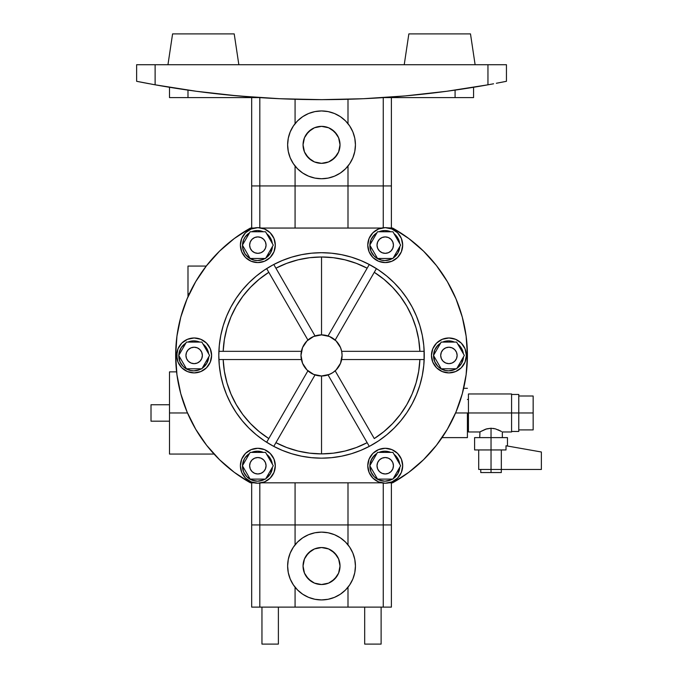 <?xml version="1.0" encoding="UTF-8"?>
<svg xmlns="http://www.w3.org/2000/svg" width="678" height="678" viewBox="0 0 678 678"><rect width="100%" height="100%" fill="white"/><g stroke="black" fill="none" stroke-linecap="round" stroke-linejoin="round"><path stroke-width="1.02" d="M176.594 371.875L169.5 371.875L169.5 412.961L187.484 412.961L169.5 412.961L169.5 454.057L214.053 454.057L219.452 459.633L214.053 454.057M187.992 293.803L187.992 296.744L187.992 293.803L189.323 293.803L187.992 293.803L187.992 266.064L187.992 293.803M467.413 412.961L455.591 412.961L468.439 412.961L467.413 412.961L467.413 437.615L467.413 412.961M511.585 393.96L511.585 431.971L511.585 412.961L468.439 412.961L468.439 431.971L468.439 412.961L518.772 412.961L511.585 412.961L511.585 393.96L468.439 393.96L468.439 412.961L468.439 393.96M500.398 430.886L495.423 428.86L491.033 428.242L491.033 437.615L507.475 437.615L491.033 437.615L491.033 449.946L506.008 449.946L506.008 445.768L541.375 451.997L541.375 469.464L541.375 451.997L506.008 445.768L506.008 449.946L491.033 449.946L491.033 469.464L541.375 469.464L491.033 469.464L491.033 472.549L501.313 472.549L480.761 472.549L491.033 472.549L491.033 469.464L478.71 469.464L491.033 469.464L491.033 449.946L474.6 449.946L491.033 449.946L491.033 428.242L485.66 429.166L479.736 431.971L486.643 428.86L491.033 428.242L495.423 428.86L501.44 431.454M381.519 228.054L321.533 228.054L381.519 228.054A17.467 17.467 0 0 0 367.764 245.122A17.467 17.467 0 0 1 385.231 227.655A17.467 17.467 0 0 1 402.69 245.122A17.467 17.467 0 0 0 388.935 228.054L392.621 228.054A145.872 145.872 0 0 1 467.413 355.433L466.125 336.135L462.303 317.168L455.997 298.879L447.327 281.582L436.446 265.581L423.547 251.165L408.851 238.58L392.621 228.054L387.791 227.842M335.161 370.815L374.273 438.564A98.446 98.446 0 0 0 419.894 359.543L341.67 359.543A20.543 20.543 0 0 0 342.085 355.433A20.543 20.543 0 0 1 321.533 375.985A20.543 20.543 0 0 1 300.99 355.433A20.543 20.543 0 0 0 301.405 359.543L223.172 359.543A98.446 98.446 0 0 0 268.793 438.564L307.914 370.815A20.543 20.543 0 0 0 315.033 374.926L297.608 405.105M298.049 259.835L309.702 257.699L321.533 256.987L333.364 257.699L321.533 256.987A98.446 98.446 0 0 0 275.912 268.2L286.726 263.352L298.049 259.835L309.702 257.699L321.533 256.987A98.446 98.446 0 0 1 367.162 268.2L359.942 280.7L367.162 268.2A98.446 98.446 0 0 0 275.912 268.2L315.033 335.949A20.543 20.543 0 0 1 321.533 334.89L321.533 256.987L321.533 334.89L313.677 336.458L307.007 340.907L302.558 347.577L300.99 355.433L302.558 363.298L307.007 369.968L313.677 374.417L321.533 375.985L321.533 453.887A98.446 98.446 0 0 1 275.912 442.675L283.133 430.166L275.912 442.675A98.446 98.446 0 0 0 367.162 442.675L328.042 374.926A20.543 20.543 0 0 0 332.957 372.519L336.068 369.968L340.517 363.298L342.085 355.433L341.687 351.424L340.517 347.577L336.068 340.907L329.398 336.458L321.533 334.89M355.543 288.311L359.942 280.7M251.682 607.115L251.682 482.821L251.682 524.933L259.818 524.933L259.818 483.1L259.818 524.933L251.682 524.933L251.682 607.115L259.818 607.115L259.818 524.933L348 524.933L348 482.821L348 524.933L295.074 524.933L295.074 544.841L295.074 524.933L259.818 524.933L259.818 607.115L251.682 607.115M479.965 431.835L479.736 437.615M254.14 228.054L250.453 228.054L254.14 228.054A17.467 17.467 0 0 0 240.385 245.122A17.467 17.467 0 0 1 257.843 227.655A17.467 17.467 0 0 1 275.31 245.122A17.467 17.467 0 0 0 261.555 228.054L321.533 228.054L261.555 228.054M391.392 185.933L391.392 228.054L391.392 185.933L383.256 185.933L383.256 97.624L383.256 185.933L348 185.933L348 166.034L348 185.933L295.074 185.933L295.074 166.034L295.074 228.054L295.074 185.933L259.818 185.933L259.818 97.624L259.818 227.766L259.818 185.933L348 185.933L348 228.054L348 185.933L391.325 185.933M385.358 227.655L384.918 227.655M261.555 482.821L321.533 482.821L261.555 482.821A17.467 17.467 0 0 0 257.843 448.285A17.467 17.467 0 0 0 240.385 465.752A17.467 17.467 0 0 1 257.843 448.285A17.467 17.467 0 0 1 275.31 465.752L273.98 459.065L270.191 453.404L264.53 449.616L257.843 448.285L251.165 449.616L245.495 453.404L241.707 459.065L240.385 465.752L241.707 472.439L245.495 478.1L251.165 481.889L257.843 483.219L264.53 481.889L270.191 478.1L273.98 472.439L275.31 465.752A17.467 17.467 0 0 1 257.843 483.219A17.467 17.467 0 0 1 240.385 465.752A17.467 17.467 0 0 0 254.14 482.821L250.453 482.821L254.14 482.821M387.791 483.024L388.935 482.821A17.467 17.467 0 0 0 385.231 448.285A17.467 17.467 0 0 0 367.764 465.752A17.467 17.467 0 0 1 385.231 448.285A17.467 17.467 0 0 1 402.69 465.752L401.359 459.065L397.579 453.404L391.909 449.616L385.231 448.285L378.544 449.616L372.875 453.404L369.095 459.065L367.764 465.752L369.095 472.439L372.875 478.1L378.544 481.889L385.231 483.219L391.909 481.889L397.579 478.1L401.359 472.439L402.69 465.752A17.467 17.467 0 0 1 385.231 483.219A17.467 17.467 0 0 1 367.764 465.752A17.467 17.467 0 0 0 381.519 482.821L321.533 482.821L381.519 482.821M518.772 431.454L518.772 412.961L533.154 412.961L518.772 412.961L518.772 394.469L518.772 431.454L511.585 431.454M265.7 269.208L266.657 268.598L307.914 340.059L268.793 272.31A98.446 98.446 0 0 0 223.172 351.331L301.405 351.331L218.892 351.331L219.011 349.001L218.808 355.433A102.725 102.725 0 0 1 321.533 252.708A102.725 102.725 0 0 1 424.267 355.433A102.725 102.725 0 0 1 321.533 458.167A102.725 102.725 0 0 1 218.808 355.433L219.308 345.365L220.782 335.398L223.231 325.618L226.63 316.126L230.935 307.007L236.122 298.362L242.131 290.269L248.894 282.794L256.369 276.031L264.462 270.022L273.107 264.835L282.226 260.53L291.718 257.132L301.498 254.682L311.465 253.208L321.533 252.708L331.601 253.208L341.576 254.682L351.357 257.132L360.849 260.53L369.959 264.835L378.612 270.022L386.706 276.031L394.172 282.794L400.944 290.269L406.953 298.362L412.131 307.007L416.445 316.126L419.843 325.618L422.292 335.398L423.767 345.365L424.267 355.433L423.767 365.501L422.292 375.476L419.843 385.257L416.445 394.749L412.131 403.859L406.953 412.512L400.944 420.606L394.172 428.072L386.706 434.844L378.612 440.853L369.959 446.031L360.849 450.345L351.357 453.743L341.576 456.192L331.601 457.667L321.55 458.167L311.465 457.667L301.498 456.192L291.718 453.743L282.226 450.345L273.107 446.031L264.462 440.853L256.369 434.844L248.894 428.072L242.131 420.606L236.122 412.512L230.935 403.859L226.63 394.749L223.231 385.257L220.782 375.476L219.308 365.501L218.808 355.433L219.011 361.866L218.892 359.543L301.405 359.543L218.892 359.543M211.621 355.433A17.467 17.467 0 0 0 194.154 337.975A17.467 17.467 0 0 0 176.687 355.433A17.467 17.467 0 0 1 194.154 337.975A17.467 17.467 0 0 1 211.621 355.433L210.29 348.755L206.502 343.085L200.841 339.305L194.154 337.975L187.475 339.305L181.806 343.085L178.017 348.755L176.687 355.433L178.017 362.12L181.806 367.781L187.475 371.569L194.154 372.9L200.841 371.569L206.502 367.781L210.29 362.12L211.621 355.433A17.467 17.467 0 0 1 194.154 372.9A17.467 17.467 0 0 1 176.687 355.433A17.467 17.467 0 0 0 194.154 372.9A17.467 17.467 0 0 0 211.621 355.433M466.049 352.026L466.379 355.433A17.467 17.467 0 0 0 448.921 337.975A17.467 17.467 0 0 0 431.454 355.433A17.467 17.467 0 0 1 448.921 337.975A17.467 17.467 0 0 1 466.379 355.433L465.049 348.755L461.269 343.085L455.599 339.305L448.921 337.975L442.234 339.305L436.573 343.085L432.784 348.755L431.454 355.433L432.784 362.12L436.573 367.781L442.234 371.569L448.921 372.9L455.599 371.569L461.269 367.781L465.049 362.12L466.379 355.433A17.467 17.467 0 0 1 448.921 372.9A17.467 17.467 0 0 1 431.454 355.433A17.467 17.467 0 0 0 448.921 372.9A17.467 17.467 0 0 0 466.379 355.433L466.049 358.84M174.949 88.157L180.941 89.081M251.682 228.054L251.682 97.59L251.682 185.933L259.818 185.933L251.699 185.933M474.6 437.615L491.033 437.615L474.6 437.615L474.6 449.946M266.674 233.707A15.001 15.001 0 0 1 272.327 243.495L270.463 238.046L267.412 234.317M251.555 231.766A15.001 15.001 0 0 1 263.386 231.766L257.471 230.545L251.64 231.732M242.478 245.021A15.001 15.001 0 0 1 249.521 232.825L245.495 236.52A15.001 15.001 0 0 0 245.487 236.52L243.665 239.69A15.001 15.001 0 0 0 243.665 239.69L242.656 243.199A15.001 15.001 0 0 0 242.656 243.207L242.478 245.021M263.208 259.403L257.471 260.547L254.547 260.259L249.14 258.021L244.995 253.877L242.758 248.47L242.47 245.546A15.001 15.001 0 0 1 242.478 245.207A15.001 15.001 0 0 0 242.47 245.546L242.987 249.445L244.495 253.072L246.894 256.182L250.021 258.564L253.665 260.055L257.564 260.547L261.454 260.005L265.073 258.479A15.001 15.001 0 0 1 242.47 245.546A15.001 15.001 0 0 0 242.987 249.453M394.062 233.707A15.001 15.001 0 0 1 399.706 243.495L397.842 238.046L394.791 234.317M378.934 231.766A15.001 15.001 0 0 1 390.765 231.766L384.85 230.545L379.019 231.732M369.866 245.021A15.001 15.001 0 0 1 376.9 232.825L372.875 236.52L371.044 239.69A15.001 15.001 0 0 0 371.044 239.69L370.035 243.199A15.001 15.001 0 0 0 370.035 243.207L369.866 245.021M390.587 259.403L384.85 260.547L381.926 260.259L376.519 258.021L374.248 256.157L370.993 251.284L369.857 245.207A15.001 15.001 0 0 0 369.857 245.546A15.001 15.001 0 0 1 369.857 245.207A15.001 15.001 0 0 0 369.857 245.546L370.366 249.445L371.875 253.072L374.281 256.182L377.409 258.564L381.044 260.055L384.943 260.547L388.833 260.005L392.46 258.479A15.001 15.001 0 0 1 369.857 245.546A15.001 15.001 0 0 0 370.366 249.453M270.463 458.684L266.674 454.336A15.001 15.001 0 0 1 272.327 464.125L270.463 458.684A15.001 15.001 0 0 0 270.454 458.675M251.555 452.395A15.001 15.001 0 0 1 263.386 452.395L257.471 451.184L251.64 452.362M242.478 465.659A15.001 15.001 0 0 1 249.521 453.463L245.495 457.15A15.001 15.001 0 0 0 245.487 457.158L244.478 458.684A15.001 15.001 0 0 0 244.478 458.684L242.656 463.837A15.001 15.001 0 0 0 242.656 463.837L242.478 465.659M263.208 480.032L257.471 481.177L251.733 480.032L246.868 476.787L243.614 471.922A15.001 15.001 0 0 0 243.622 471.947L242.47 466.176A15.001 15.001 0 0 1 242.478 465.837A15.001 15.001 0 0 0 242.47 466.176L242.987 470.074L244.495 473.702L246.894 476.82L250.021 479.202L253.665 480.685L257.564 481.177L261.454 480.643L265.073 479.109A15.001 15.001 0 0 1 242.47 466.176A15.001 15.001 0 0 0 242.987 470.083M394.062 454.336A15.001 15.001 0 0 1 399.706 464.125L397.842 458.684A15.001 15.001 0 0 0 397.842 458.675L394.791 454.946M378.934 452.395A15.001 15.001 0 0 1 390.765 452.395L384.85 451.184L379.019 452.362M369.866 465.659A15.001 15.001 0 0 1 376.9 453.463L372.875 457.15A15.001 15.001 0 0 0 372.875 457.158L371.866 458.684A15.001 15.001 0 0 0 371.866 458.684L370.035 463.837A15.001 15.001 0 0 0 370.035 463.837L369.866 465.659M390.587 480.032L384.85 481.177L379.112 480.032L374.248 476.787L370.993 471.922A15.001 15.001 0 0 0 371.002 471.947L369.857 465.837A15.001 15.001 0 0 0 369.857 466.176A15.001 15.001 0 0 1 369.857 465.837A15.001 15.001 0 0 0 369.857 466.176L370.366 470.074L371.875 473.702L374.281 476.82L377.409 479.202L381.044 480.685L384.943 481.177L388.833 480.643L392.46 479.109A15.001 15.001 0 0 1 369.857 466.176A15.001 15.001 0 0 0 370.366 470.083M533.154 429.911L533.154 396.011L533.154 429.911L518.772 429.911M310.117 372.519A20.543 20.543 0 0 0 315.033 374.926L273.776 446.387L315.033 374.926M202.985 344.026A15.001 15.001 0 0 1 208.638 353.806L206.765 348.365L203.722 344.636M187.865 342.085A15.001 15.001 0 0 1 199.696 342.085L193.781 340.865L187.95 342.043M178.789 355.34A15.001 15.001 0 0 1 185.831 343.144L181.797 346.839A15.001 15.001 0 0 0 181.797 346.839L179.975 350.001A15.001 15.001 0 0 0 179.975 350.009L178.789 355.34M199.518 369.722L193.781 370.858L190.857 370.569L185.45 368.332L183.17 366.467L179.924 361.603L178.789 355.526A15.001 15.001 0 0 0 178.78 355.865A15.001 15.001 0 0 1 178.789 355.526A15.001 15.001 0 0 0 178.78 355.865L179.297 359.764L180.806 363.391L183.204 366.501L186.331 368.883L189.967 370.366L193.874 370.858L197.764 370.324L201.383 368.79A15.001 15.001 0 0 1 178.78 355.865A15.001 15.001 0 0 0 179.297 359.764M457.752 344.026A15.001 15.001 0 0 1 463.396 353.806L461.532 348.365L458.481 344.636M442.624 342.085A15.001 15.001 0 0 1 454.463 342.085L448.539 340.865A15.001 15.001 0 0 0 448.539 340.865L442.709 342.043M433.556 355.34A15.001 15.001 0 0 1 440.598 343.144L436.564 346.839A15.001 15.001 0 0 0 436.564 346.839L434.734 350.001A15.001 15.001 0 0 0 434.734 350.009L433.556 355.34M454.285 369.722L448.539 370.858L445.615 370.569L440.208 368.332L437.937 366.467L434.683 361.603L433.547 355.526A15.001 15.001 0 0 0 433.547 355.865A15.001 15.001 0 0 1 433.547 355.526A15.001 15.001 0 0 0 433.547 355.865L434.056 359.764L435.573 363.391L437.971 366.501L441.098 368.883L444.734 370.366L448.633 370.858L452.531 370.324L456.15 368.79A15.001 15.001 0 0 1 433.547 355.865A15.001 15.001 0 0 0 434.064 359.764M169.5 97.59L169.5 87.284L169.5 97.59L259.386 97.59L187.992 97.59L187.992 90.123L187.992 97.59L169.5 97.59M364.679 607.115L364.679 644.1L381.121 644.1L381.121 607.115L381.121 644.1L364.679 644.1L364.679 607.115M261.954 607.115L261.954 644.1L278.387 644.1L278.387 607.115L278.387 644.1L261.954 644.1L261.954 607.115M355.433 144.846A33.9 33.9 0 0 1 321.533 178.746A33.9 33.9 0 0 1 287.633 144.846L288.286 138.236L290.218 131.871L293.354 126.015L297.566 120.87L302.702 116.658L308.566 113.523L314.923 111.599L321.533 110.946L328.152 111.599L334.508 113.523L340.373 116.658L345.509 120.87L349.721 126.015L352.857 131.871L354.789 138.236L355.433 144.846L354.789 151.457L352.857 157.821L349.721 163.678L345.509 168.814L340.373 173.034L334.508 176.161L328.152 178.094L321.533 178.746L314.923 178.094L308.566 176.161L302.702 173.034L297.566 168.814L293.354 163.678L290.218 157.821L288.286 151.457L287.633 144.846A33.9 33.9 0 0 1 321.533 110.946A33.9 33.9 0 0 1 355.433 144.846M355.433 566.028A33.9 33.9 0 0 1 321.533 599.928A33.9 33.9 0 0 1 287.633 566.028L288.286 559.418L290.218 553.053L293.354 547.197L297.566 542.053L302.702 537.84L308.566 534.705L314.923 532.781L321.533 532.128L328.152 532.781L334.508 534.705L340.373 537.84L345.509 542.053L349.721 547.197L352.857 553.053L354.789 559.418L355.433 566.028L354.789 572.639L352.857 579.004L349.721 584.86L345.509 589.996L340.373 594.216L334.508 597.343L328.152 599.276L321.533 599.928L314.923 599.276L308.566 597.343L302.702 594.216L297.566 589.996L293.354 584.86L290.218 579.004L288.286 572.639L287.633 566.028A33.9 33.9 0 0 1 321.533 532.128A33.9 33.9 0 0 1 355.433 566.028M249.631 245.122A8.221 8.221 0 0 1 257.843 236.902A8.221 8.221 0 0 1 266.064 245.122L265.437 241.978L263.657 239.309L260.988 237.529L257.843 236.902L254.699 237.529L252.038 239.309L250.25 241.978L249.631 245.122L250.25 248.267L252.038 250.928L254.699 252.716L257.843 253.335L260.988 252.716L263.657 250.928L265.437 248.267L266.064 245.122A8.221 8.221 0 0 1 257.843 253.335A8.221 8.221 0 0 1 249.631 245.122M377.01 245.122A8.221 8.221 0 0 1 385.231 236.902A8.221 8.221 0 0 1 393.443 245.122L392.816 241.978L391.036 239.309L388.375 237.529L385.231 236.902L382.078 237.529L379.417 239.309L377.638 241.978L377.01 245.122L377.638 248.267L379.417 250.928L382.078 252.716L385.231 253.335L388.375 252.716L391.036 250.928L392.816 248.267L393.443 245.122A8.221 8.221 0 0 1 385.231 253.335A8.221 8.221 0 0 1 377.01 245.122M249.631 465.752A8.221 8.221 0 0 1 257.843 457.531A8.221 8.221 0 0 1 266.064 465.752L265.437 462.608L263.657 459.938L260.988 458.159L257.843 457.531L254.699 458.159L252.038 459.938L250.25 462.608L249.631 465.752L250.25 468.896L252.038 471.566L254.699 473.346L257.843 473.973L260.988 473.346L263.657 471.566L265.437 468.896L266.064 465.752A8.221 8.221 0 0 1 257.843 473.973A8.221 8.221 0 0 1 249.631 465.752M377.01 465.752A8.221 8.221 0 0 1 385.231 457.531A8.221 8.221 0 0 1 393.443 465.752L392.816 462.608L391.036 459.938L388.375 458.159L385.231 457.531L382.078 458.159L379.417 459.938L377.638 462.608L377.01 465.752L377.638 468.896L379.417 471.566L382.078 473.346L385.231 473.973L388.375 473.346L391.036 471.566L392.816 468.896L393.443 465.752A8.221 8.221 0 0 1 385.231 473.973A8.221 8.221 0 0 1 377.01 465.752M303.049 144.846A18.492 18.492 0 0 1 321.533 126.354A18.492 18.492 0 0 1 340.025 144.846A18.492 18.492 0 0 1 321.533 163.339A18.492 18.492 0 0 1 303.049 144.846L304.456 151.923L308.465 157.923L314.456 161.932L321.533 163.339L328.61 161.932L334.61 157.923L338.619 151.923L340.025 144.846L338.619 137.77L334.61 131.769L328.61 127.761L321.533 126.354L314.456 127.761L308.465 131.769L304.456 137.77L303.049 144.846M303.049 566.028A18.492 18.492 0 0 1 321.533 547.536A18.492 18.492 0 0 1 340.025 566.028A18.492 18.492 0 0 1 321.533 584.521A18.492 18.492 0 0 1 303.049 566.028L304.456 573.105L308.465 579.105L314.456 583.114L321.533 584.521L328.61 583.114L334.61 579.105L338.619 573.105L340.025 566.028L338.619 558.952L334.61 552.951L328.61 548.943L321.533 547.536L314.456 548.943L308.465 552.951L304.456 558.952L303.049 566.028M185.933 355.433A8.221 8.221 0 0 1 194.154 347.221A8.221 8.221 0 0 1 202.375 355.433L201.747 352.289L199.968 349.628L197.298 347.848L194.154 347.221L191.01 347.848L188.34 349.628L186.56 352.289L185.933 355.433L186.56 358.577L188.34 361.247L191.01 363.027L194.154 363.654L197.298 363.027L199.968 361.247L201.747 358.577L202.375 355.433A8.221 8.221 0 0 1 194.154 363.654A8.221 8.221 0 0 1 185.933 355.433M440.7 355.433A8.221 8.221 0 0 1 448.921 347.221A8.221 8.221 0 0 1 457.133 355.433L456.514 352.289L454.726 349.628L452.065 347.848L448.921 347.221L445.777 347.848L443.107 349.628L441.327 352.289L440.7 355.433L441.327 358.577L443.107 361.247L445.777 363.027L448.921 363.654L452.065 363.027L454.726 361.247L456.514 358.577L457.133 355.433A8.221 8.221 0 0 1 448.921 363.654A8.221 8.221 0 0 1 440.7 355.433M404.232 64.715L408.851 33.9L404.232 64.715M470.49 33.9L475.117 64.715L470.49 33.9L408.851 33.9L470.49 33.9M238.842 64.715L234.215 33.9L172.585 33.9L167.958 64.715L172.585 33.9L234.215 33.9L238.842 64.715M169.5 404.749L151.008 404.749L151.008 421.182L169.5 421.182L151.008 421.182L151.008 404.749L169.5 404.749M456.625 368.79L464.337 355.433L456.625 342.085L441.209 342.085L433.496 355.433L441.209 368.79L456.625 368.79L464.337 355.433L456.625 342.085L441.209 342.085L433.496 355.433L441.209 368.79L456.625 368.79M448.921 363.654L447.319 363.493M448.921 347.221L450.523 347.373M201.866 368.79L209.578 355.433L201.866 342.085L186.442 342.085L178.738 355.433L186.442 368.79L201.866 368.79L209.578 355.433L201.866 342.085L186.442 342.085L178.738 355.433L186.442 368.79L201.866 368.79M194.154 363.654L192.552 363.493M194.154 347.221L195.756 347.373M336.915 555.757L331.813 550.655M311.261 550.655L306.159 555.757M306.159 576.3L311.261 581.402M331.813 581.402L336.915 576.3M336.915 134.575L331.813 129.473M311.261 129.473L306.159 134.575M306.159 155.118L311.261 160.22M331.813 160.22L336.915 155.118M392.935 479.109L400.647 465.752L392.935 452.395L377.519 452.395L369.807 465.752L377.519 479.109L392.935 479.109L400.647 465.752L392.935 452.395L377.519 452.395L369.807 465.752L377.519 479.109L392.935 479.109M385.231 473.973L383.621 473.812M385.231 457.531L386.833 457.692M265.556 479.109L273.268 465.752L265.556 452.395L250.131 452.395L242.427 465.752L250.131 479.109L265.556 479.109L273.268 465.752L265.556 452.395L250.131 452.395L242.427 465.752L250.131 479.109L265.556 479.109M257.843 473.973L256.242 473.812M257.843 457.531L259.445 457.692M392.935 258.479L400.647 245.122L392.935 231.766L377.519 231.766L369.807 245.122L377.519 258.479L392.935 258.479L400.647 245.122L392.935 231.766L377.519 231.766L369.807 245.122L377.519 258.479L392.935 258.479M385.231 253.335L383.621 253.182M385.231 236.902L386.833 237.063M265.556 258.479L273.268 245.122L265.556 231.766L250.131 231.766L242.427 245.122L250.131 258.479L265.556 258.479L273.268 245.122L265.556 231.766L250.131 231.766L242.427 245.122L250.131 258.479L265.556 258.479M257.843 253.335L256.242 253.182M257.843 236.902L259.445 237.063M155.118 84.809L196.434 91.293L237.995 95.929L279.726 98.717L321.533 99.649A940.979 940.979 0 0 1 155.118 84.809L151.525 84.157L155.118 84.809L155.118 64.715L487.957 64.715L487.957 84.809L493.576 83.784L487.957 84.809L487.957 64.715L506.449 64.715L506.449 81.301L505.008 81.589L506.449 81.301L506.449 64.715L136.625 64.715L136.625 81.301L155.118 84.809L155.118 64.715L136.625 64.715L136.625 81.301M456.904 368.315L461.532 363.366L463.506 356.874A15.001 15.001 0 0 1 456.904 368.315L457.048 368.213M202.137 368.315L206.765 363.366L208.739 356.874A15.001 15.001 0 0 1 202.137 368.315L202.281 368.213M345.026 451.04L333.364 453.167L321.533 453.887L309.702 453.167L321.533 453.887A98.446 98.446 0 0 0 367.162 442.675L356.348 447.522L345.026 451.04L333.364 453.167L321.533 453.887L321.533 375.985L329.398 374.417L332.949 372.519M501.33 469.464L501.33 449.946L501.33 469.464M496.33 83.267L505.017 81.58L496.33 83.267M500.974 82.377L496.381 83.258M501.686 82.241L500.983 82.377L501.686 82.241M456.887 89.86L455.082 90.123L455.082 97.59L473.575 97.59L473.575 87.284L472.151 87.513L473.575 87.284M468.117 88.157L458.667 89.598M473.575 97.59L383.689 97.59L455.082 97.59L455.082 90.123M321.694 99.649L363.349 98.717L405.071 95.929L446.641 91.293L487.957 84.809A940.979 940.979 0 0 1 321.533 99.649L321.38 99.649M348 123.659L348 99.276L348 123.659M295.074 99.276L295.074 123.659L295.074 99.276M170.915 87.513L169.5 87.284L170.915 87.513M186.17 89.86L184.382 89.598M228.054 94.988L259.818 97.615M405.071 95.929L415.021 94.988M149.499 83.784L139.838 81.936M138.32 81.64L136.99 81.368M144.889 82.919L141.38 82.241M393.215 478.634L397.842 473.676L399.817 467.193A15.001 15.001 0 0 1 393.215 478.634L393.359 478.532M265.827 478.634L270.463 473.676L272.437 467.193A15.001 15.001 0 0 1 265.827 478.634L265.979 478.532M393.215 257.996L397.842 253.047L399.817 246.563A15.001 15.001 0 0 1 393.215 257.996L393.359 257.903M265.827 257.996L270.463 253.047L272.437 246.563A15.001 15.001 0 0 1 265.827 257.996L265.979 257.903M436.666 365.018A15.001 15.001 0 0 0 452.531 370.324M181.899 365.018A15.001 15.001 0 0 0 197.764 370.324M292.371 414.173L283.133 430.166M218.892 351.331L301.405 351.331A20.543 20.543 0 0 0 300.99 355.433A20.543 20.543 0 0 1 321.533 334.89A20.543 20.543 0 0 1 342.085 355.433A20.543 20.543 0 0 0 341.67 351.331L419.894 351.331A98.446 98.446 0 0 0 374.273 272.31L335.161 340.059L376.417 268.598L377.366 269.208L376.417 268.598L335.161 340.059M332.957 338.356A20.543 20.543 0 0 0 328.042 335.949L350.704 296.701M273.107 264.835L275.395 263.649L273.776 264.488L315.033 335.949A20.543 20.543 0 0 0 310.117 338.356M505.008 81.589L501.822 82.216M491.55 84.157L490.779 84.301M139.795 81.928L138.066 81.589M372.968 475.337A15.001 15.001 0 0 0 379.171 480.058M384.943 481.177A15.001 15.001 0 0 0 388.841 480.634M245.589 475.337A15.001 15.001 0 0 0 251.792 480.058M257.555 481.177A15.001 15.001 0 0 0 261.462 480.634M372.976 254.699A15.001 15.001 0 0 0 388.841 260.005M245.589 254.699A15.001 15.001 0 0 0 261.462 260.005M463.506 356.874L463.43 357.653M463.066 359.62L462.693 360.832M461.913 362.671L461.303 363.739M460.048 365.484L459.345 366.273M456.15 368.79L454.328 369.705M433.547 355.865L434.683 350.128L437.937 345.255L440.208 343.39M444.607 341.39L445.565 341.161M451.514 341.161L452.48 341.39M459.498 345.627L460.472 346.772M461.277 347.941L462.006 349.255M462.565 350.551L463.032 351.984M463.328 353.365L463.396 353.806M208.739 356.874L208.671 357.653M208.299 359.62L207.934 360.832M207.146 362.671L206.544 363.739M205.29 365.484L204.578 366.273M201.383 368.79L199.561 369.705M178.78 355.865L179.068 352.941L181.306 347.534L185.45 343.39M189.84 341.39L190.806 341.161M196.756 341.161L197.722 341.39M204.739 345.627L205.705 346.772M206.51 347.941L207.239 349.255M207.807 350.551L208.265 351.984M208.57 353.365L208.638 353.806M268.793 272.31A98.446 98.446 0 0 0 223.172 351.331L224.384 339.534L226.994 327.974L230.978 316.812L236.283 306.21L242.809 296.328L250.487 287.294L259.191 279.251L268.793 272.31L280.412 292.421M257.318 275.26L256.496 275.921M248.08 283.624L245.707 286.133M239.419 293.718L238.088 295.532M233.842 301.93L231.868 305.32M223.02 326.321L222.24 329.101M220.392 337.458L219.774 341.39M223.172 359.543A98.446 98.446 0 0 0 268.793 438.564L259.191 431.623L250.487 423.581L242.809 414.546L236.283 404.656L230.978 394.054L226.994 382.892L224.384 371.332L223.172 359.543L237.614 359.543M219.774 369.485L220.392 373.417L219.774 369.485M222.248 381.782L222.859 384.002M227.028 395.698L227.876 397.639M232.579 406.808A102.725 102.725 0 0 1 232.571 406.792L233.842 408.944M238.088 415.343L239.419 417.156M245.707 424.742L248.08 427.25L245.707 424.742M257.293 435.598L256.581 435.022A102.725 102.725 0 0 0 256.606 435.039M265.7 441.666L273.776 446.387M307.914 370.815L266.657 442.276L307.914 370.815L307.007 369.968M314.363 374.688L312.405 373.841M310.694 372.892L310.126 372.519M309.702 453.167L298.049 451.04L286.726 447.522L275.912 442.675L286.726 447.522M287.472 452.353L285.091 451.48M294.837 454.633L298.812 455.616L294.837 454.633M306.583 457.074L309.151 457.413M336.491 457.074L333.923 457.413M344.263 455.616L346.136 455.175M355.594 452.353L359.213 451.006L355.594 452.353M369.959 446.031L367.671 447.217L369.298 446.387L328.042 374.926L369.298 446.387M334.127 371.671L332.373 372.892M331.813 373.231L328.042 374.926M396.672 359.543L419.894 359.543L418.69 371.332L416.08 382.892L412.088 394.054L406.792 404.656L400.257 414.546L392.587 423.581L383.884 431.623L374.273 438.564L367.052 426.064M376.417 442.276L377.366 441.666M385.757 435.615L386.579 434.945M394.986 427.25L397.367 424.742M402.546 418.597L403.656 417.156M409.224 408.944L410.504 406.8M420.046 384.553L420.835 381.773M422.682 373.417L423.301 369.485M424.182 351.331L341.67 351.331L424.182 351.331L424.064 349.001L424.064 361.866L424.182 359.543L341.67 359.543L424.182 359.543M357.823 300.803L374.273 272.31L383.884 279.251L392.587 287.294L400.257 296.328L406.792 306.21L412.088 316.812L416.08 327.974L418.69 339.534L419.894 351.331L405.461 351.331M422.682 337.458L422.936 338.975M420.826 329.084L420.046 326.321L420.826 329.093M410.504 304.075L409.224 301.93M404.986 295.532L403.656 293.718M395.613 284.268L394.986 283.624M385.782 275.276L386.494 275.853M369.298 264.488L328.042 335.949L369.298 264.488L367.671 263.649L377.366 269.208M328.711 336.186L330.669 337.034M332.373 337.983L334.127 339.203M333.364 257.699L345.026 259.835L356.348 263.352L367.162 268.2L356.348 263.352M355.594 258.521L357.984 259.394M348.238 256.242L344.263 255.259L348.238 256.242M336.491 253.801L333.923 253.462M306.583 253.801L309.151 253.462M298.812 255.259L296.939 255.699M287.472 258.521L283.853 259.869L287.472 258.521M310.126 338.356L310.694 337.983M312.405 337.034L314.363 336.186M315.033 335.949L273.776 264.488M266.657 268.598L307.914 340.059M295.074 482.821L295.074 524.933L295.074 482.821M295.074 607.115L348 607.115L348 587.216L348 607.115L259.818 607.115L295.074 607.115L295.074 587.216L295.074 607.115M348 544.841L348 524.933L383.256 524.933L383.256 607.115L348 607.115L391.392 607.115L383.256 607.115L383.256 524.933L348 524.933L348 544.841M146.745 83.267L148.092 83.521M500.449 82.479L500.983 82.377M383.256 483.1L383.256 524.933L391.392 524.933L383.256 524.933L383.256 483.1M399.817 467.193L399.74 467.973M399.562 469.108L398.706 471.922M398.215 472.981L397.613 474.058M396.359 475.795L395.647 476.592M392.46 479.109L390.63 480.016M369.857 466.176L370.993 460.438L374.248 455.574L376.519 453.709M380.909 451.709L381.875 451.48M387.824 451.48L388.791 451.709M395.808 455.938L396.783 457.091M397.588 458.252L398.317 459.565M398.876 460.87L399.342 462.303M399.639 463.684L399.706 464.125M272.437 467.193L272.361 467.973M272.183 469.108L271.327 471.922M270.836 472.981L270.234 474.058M268.98 475.795L268.268 476.592M265.073 479.109L263.25 480.016M249.14 453.709L244.995 457.845L243.614 460.438L242.478 465.837M253.53 451.709L254.496 451.48M260.445 451.48L261.411 451.709M266.674 454.336L267.412 454.946M268.429 455.938L269.395 457.091M270.2 458.252L270.929 459.565M271.497 460.87L271.954 462.303M272.259 463.684L272.327 464.125M367.764 245.122L369.095 251.801L372.875 257.471L378.544 261.259L385.231 262.581L391.909 261.259L397.579 257.471L401.359 251.801L402.69 245.122L401.359 238.436L397.579 232.774L391.909 228.986L385.231 227.655L378.544 228.986L372.875 232.774L369.095 238.436L367.764 245.122A17.467 17.467 0 0 0 385.231 262.581A17.467 17.467 0 0 0 402.69 245.122A17.467 17.467 0 0 1 385.231 262.581A17.467 17.467 0 0 1 367.764 245.122L367.764 245.105M399.817 246.563L399.74 247.343M399.376 249.301L399.003 250.513M398.215 252.352L397.613 253.419M396.359 255.165L395.647 255.953M392.46 258.479L390.63 259.386M369.857 245.546L370.993 239.809L374.248 234.944L376.519 233.079M380.909 231.079L381.875 230.851M387.824 230.851L388.791 231.079M395.808 235.308L396.783 236.453M397.588 237.622L398.317 238.936M398.876 240.232L399.342 241.665M399.639 243.055L399.706 243.495M383.256 227.766L383.256 185.933L383.256 227.766M240.385 245.122L241.707 251.801L245.495 257.471L251.165 261.259L257.843 262.581L264.53 261.259L270.191 257.471L273.98 251.801L275.31 245.122L273.98 238.436L270.191 232.774L264.53 228.986L257.843 227.655L251.165 228.986L245.495 232.774L241.707 238.436L240.385 245.122A17.467 17.467 0 0 0 257.843 262.581A17.467 17.467 0 0 0 275.31 245.122A17.467 17.467 0 0 1 257.843 262.581A17.467 17.467 0 0 1 240.385 245.122M272.437 246.563L272.361 247.343M271.988 249.301L271.624 250.513M270.836 252.352L270.234 253.419M268.98 255.165L268.268 255.953M265.073 258.479L263.25 259.386M249.14 233.079L244.995 237.215L243.614 239.809L242.478 245.207M253.53 231.079L254.496 230.851M260.445 230.851L261.411 231.079M268.429 235.308L269.395 236.453M270.2 237.622L270.929 238.936M271.497 240.232L271.954 241.665M272.259 243.055L272.327 243.495M304.456 344.026L307.007 340.907M338.619 366.849L336.068 369.968M384.918 483.211L385.358 483.219M275.014 468.947L274.793 469.973M274.132 472.049L273.649 473.176M272.692 474.939L271.98 476.007M270.725 477.541L269.844 478.439M268.242 479.787L267.31 480.431M265.056 481.66L264.462 481.914M378.612 481.914L378.019 481.66M375.765 480.431L374.832 479.787M373.231 478.439L372.349 477.541M371.086 476.007L370.374 474.939M369.417 473.176L368.934 472.049M368.281 469.973L368.061 468.947M398.723 454.675L399.749 456.048M402.393 468.947L402.173 469.973M401.52 472.049L401.037 473.176M400.079 474.939L399.367 476.007M398.105 477.541L397.223 478.439M395.63 479.787L394.689 480.431M392.435 481.66L391.842 481.914M388.935 482.821L392.621 482.821L408.851 472.295L423.547 459.709L436.446 445.293L447.327 429.293L455.997 411.995L462.303 393.706L466.125 374.739L467.413 355.433A145.872 145.872 0 0 1 392.621 482.821L408.851 472.295L423.547 459.709L436.454 445.285L423.547 459.709L408.851 472.295L392.621 482.821L388.935 482.821M391.842 228.961L392.435 229.215M394.689 230.444L395.63 231.088M397.232 232.435L398.105 233.325M399.367 234.868L400.079 235.927M401.037 237.698L401.52 238.826M402.173 240.902L402.393 241.919M399.749 254.826L398.359 256.631M368.061 241.927L368.281 240.902M368.934 238.826L369.417 237.698M370.374 235.927L371.086 234.868M372.349 233.325L373.231 232.435M374.832 231.088L375.765 230.444M378.019 229.215L378.612 228.961M264.462 228.961L265.056 229.215M267.31 230.444L268.242 231.088M269.844 232.435L270.725 233.325M271.988 234.868L272.692 235.927M273.649 237.698L274.132 238.826M274.793 240.902L275.014 241.927M244.343 256.199L243.326 254.826M240.673 241.919L240.902 240.902M241.554 238.826L242.038 237.698M242.995 235.927L243.707 234.868M244.961 233.325L245.843 232.435M247.445 231.088L248.385 230.444M250.64 229.215L251.233 228.961M187.992 266.064L206.248 266.064L219.528 251.165L234.224 238.58L250.453 228.054L234.224 238.58L219.528 251.165L206.621 265.581L195.747 281.582L187.077 298.879L180.772 317.168L176.95 336.135L175.661 355.433L176.95 374.739L180.772 393.706L187.077 411.995L195.747 429.293L206.621 445.293L219.528 459.709L234.224 472.295L250.453 482.821A145.872 145.872 0 0 1 250.453 228.054L234.224 238.58L219.528 251.165L206.621 265.59M251.233 481.914L250.64 481.66M248.385 480.431L247.445 479.787M245.843 478.439L244.961 477.541M243.707 476.007L242.995 474.939M242.038 473.176L241.554 472.049M240.902 469.973L240.673 468.947M243.326 456.048L244.716 454.235M203.858 369.959L200.841 371.569M187.475 371.569L184.45 369.959M179.636 365.137L178.017 362.12M177.026 358.84L177.026 352.026M178.017 348.755L179.636 345.738M184.45 340.915L186.433 339.771M200.841 339.305L203.858 340.915M465.049 362.12L463.438 365.137M458.625 369.959L456.641 371.095M442.234 371.569L439.217 369.959M439.217 340.915L442.234 339.305M455.599 339.305L458.625 340.915M463.438 345.738L465.049 348.755M498.211 429.844L499.016 430.199M493.321 428.411L494.16 428.564M353.721 359.543L365.383 359.543M357.823 410.063L352.585 400.995M419.894 359.543A98.446 98.446 0 0 1 374.273 438.564M337.008 390.46L339.898 395.46M298.947 386.35L296.057 391.35M277.692 359.543L283.463 359.543M295.345 351.331L289.353 351.331M298.947 324.525L301.888 329.618M297.608 305.77L287.523 288.311M338.195 334.805L344.127 324.525M353.721 351.331L347.729 351.331M374.273 272.31A98.446 98.446 0 0 1 419.894 351.331M418.69 339.534L416.08 327.974L412.088 316.812M342.085 355.433A20.543 20.543 0 0 0 341.67 351.331M392.587 423.581L400.257 414.546L406.792 404.656L412.088 394.054M416.08 382.892L418.69 371.332M224.384 371.332L226.994 382.892L230.978 394.054M300.99 355.433A20.543 20.543 0 0 0 301.405 359.543M250.487 287.294L242.809 296.328L236.283 306.21L230.978 316.812M226.994 327.974L224.384 339.534M455.997 411.995L462.303 393.706L455.997 411.995M466.125 374.739L467.413 355.433L466.125 336.127L467.413 355.433L466.125 374.731M436.446 265.581L423.547 251.165L436.446 265.573M187.077 298.879L180.772 317.168L187.077 298.879M176.95 374.739L175.661 355.433L176.95 336.135L175.661 355.433L176.95 374.748M206.621 445.293L219.528 459.709L206.629 445.293M169.5 371.875L169.5 453.268M442.056 437.615L467.413 437.615M468.439 426.479L467.413 426.479M511.585 431.971L502.339 431.971L502.339 437.615M468.439 431.971L479.736 431.971M478.71 449.946L478.71 469.464M480.761 469.464L480.761 472.549M501.313 469.464L501.313 472.549M518.772 396.011L533.154 396.011M507.475 437.615L507.475 446.022M391.392 97.59L391.392 186.348M511.585 394.469L518.772 394.469M391.392 524.933L391.392 482.821M391.392 524.526L391.392 607.115M468.439 399.444L467.413 399.444M463.659 388.308L467.413 388.308"/></g></svg>
